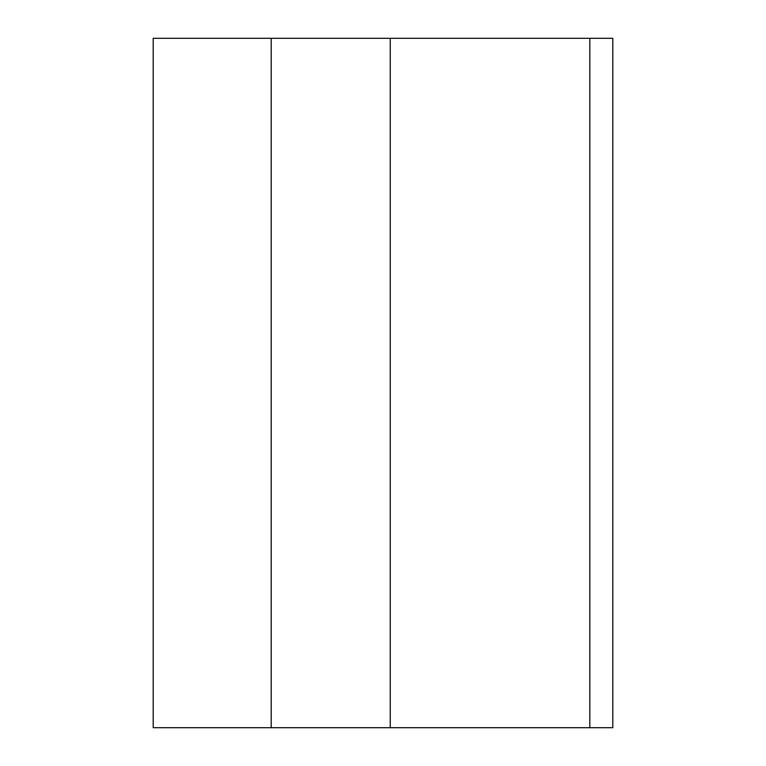 <?xml version="1.0" encoding="UTF-8"?>
<svg xmlns="http://www.w3.org/2000/svg" width="766" height="766" viewBox="0 0 766 766"><rect width="100%" height="100%" fill="white"/><g stroke="black" fill="none" stroke-linecap="round" stroke-linejoin="round"><path stroke-width="1.15" d="M612.8 727.7L612.8 38.3L589.82 38.3L589.82 727.7L612.8 727.7M589.82 727.7L153.2 727.7L153.2 38.3L589.82 38.3M271.193 727.7L271.193 38.3M390.239 727.7L390.239 38.3"/></g></svg>

